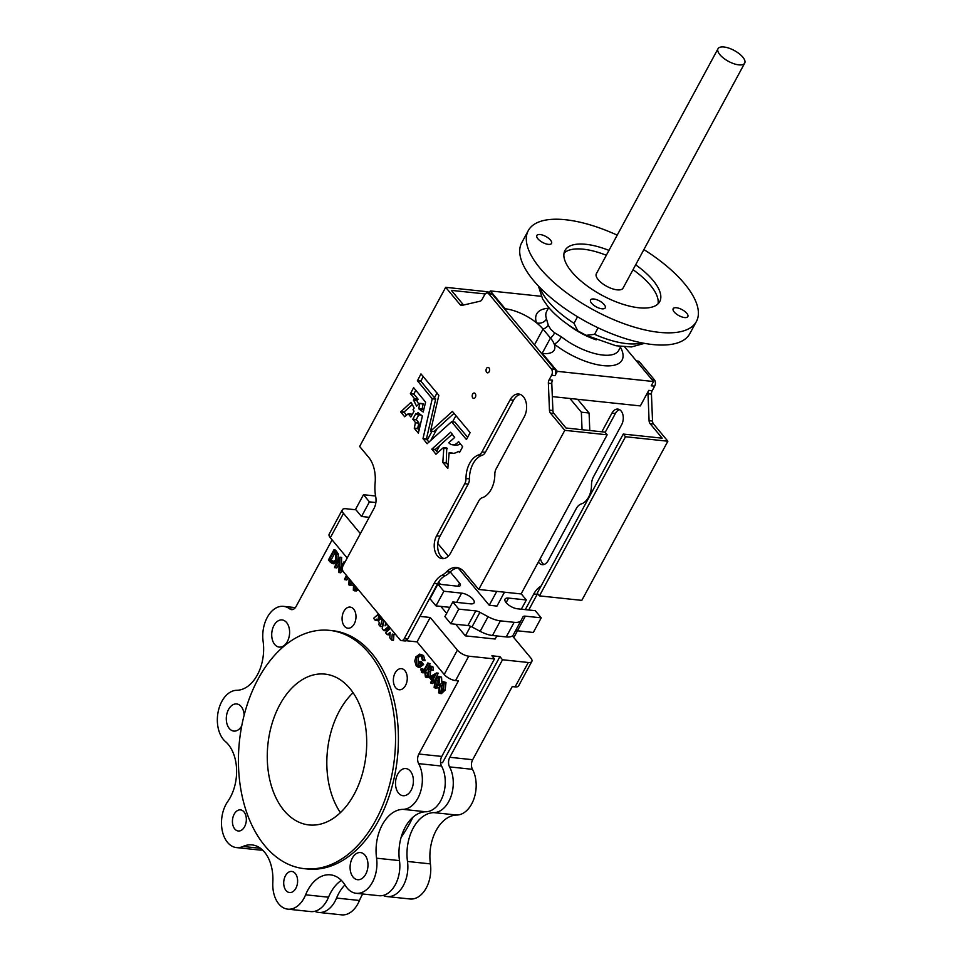 <?xml version="1.0" encoding="UTF-8"?>
<svg xmlns="http://www.w3.org/2000/svg" width="963" height="963" viewBox="0 0 963 963"><rect width="100%" height="100%" fill="white"/><g stroke="black" fill="none" stroke-linecap="round" stroke-linejoin="round"><path stroke-width="1.44" d="M744.7 63.137L623.049 288.13A15.167 6.151 -151.6 0 1 612.155 288.695A15.167 6.151 -151.6 0 1 598.252 279.703A15.167 6.151 -151.6 0 1 596.362 273.709L718.025 48.716A15.167 6.151 28.4 0 0 719.915 54.71A15.167 6.151 28.4 0 0 733.806 63.702A15.167 6.151 28.4 0 0 744.7 63.137A15.167 6.151 28.4 0 0 742.81 57.142A15.167 6.151 28.4 0 0 728.919 48.15A15.167 6.151 28.4 0 0 718.025 48.716M591.595 303.237A8.342 3.383 28.4 0 0 599.239 308.184A8.342 3.383 28.4 0 0 605.233 307.871A8.342 3.383 28.4 0 0 604.186 304.573A8.342 3.383 28.4 0 0 596.542 299.625A8.342 3.383 28.4 0 0 590.56 299.938A8.342 3.383 28.4 0 0 591.595 303.237M537.896 238.776A8.342 3.383 28.4 0 0 545.552 243.723A8.342 3.383 28.4 0 0 551.534 243.41A8.342 3.383 28.4 0 0 550.499 240.112A8.342 3.383 28.4 0 0 542.855 235.165A8.342 3.383 28.4 0 0 536.86 235.478A8.342 3.383 28.4 0 0 537.896 238.776M674.196 311.976A8.342 3.383 28.4 0 0 681.84 316.923A8.342 3.383 28.4 0 0 687.835 316.61A8.342 3.383 28.4 0 0 686.788 313.3A8.342 3.383 28.4 0 0 679.144 308.365A8.342 3.383 28.4 0 0 673.161 308.678A8.342 3.383 28.4 0 0 674.196 311.976M608.977 250.392A53.844 21.848 28.4 0 0 564.98 250.428A53.844 21.848 28.4 0 0 571.685 271.747A53.844 21.848 28.4 0 0 621.039 303.646A53.844 21.848 28.4 0 0 659.715 301.648A53.844 21.848 28.4 0 0 652.998 280.341A53.844 21.848 28.4 0 0 635.652 264.813M658.006 303.887A53.844 21.848 28.4 0 0 650.362 285.217A53.844 21.848 28.4 0 0 633.016 269.7M548.741 307.57L546.647 311.434A40.952 16.612 28.4 0 0 546.503 318.934A7.584 6.356 -18.8 0 1 536.511 322.81A30.335 12.302 28.4 0 0 505.226 308.798L490.336 290.922L541.218 296.303M617.211 235.153A95.554 38.773 28.4 0 0 528.29 230.59A95.554 38.773 28.4 0 0 540.195 268.412A95.554 38.773 28.4 0 0 627.768 325.037A95.554 38.773 28.4 0 0 696.405 321.486A95.554 38.773 28.4 0 0 684.5 283.676A95.554 38.773 28.4 0 0 643.898 249.586M528.29 230.59L521.693 242.784A95.554 38.773 28.4 0 0 533.598 280.606A95.554 38.773 28.4 0 0 621.183 337.231A95.554 38.773 28.4 0 0 689.809 333.68L696.405 321.486M577.547 316.755L574.02 323.291L577.776 330.839L586.166 335.341L594.58 334.342A62.968 25.544 28.4 0 0 641.996 342.9M546.503 318.934L548.284 325.241L550.812 329.394L554.556 332.777L561.417 336.833A7.584 2.684 -51.9 0 1 554.182 344.02A30.335 12.302 28.4 0 0 550.463 338.025L543.012 329.093A30.335 12.302 28.4 0 0 536.511 322.81A48.535 19.693 -151.6 0 1 548.38 308.244M538.413 561.959A9.859 6.416 96 0 0 542.253 564.667A9.859 6.416 96 0 0 548.128 560.671L576.295 508.584A12.134 7.897 -84 0 1 581.351 503.902A17.442 11.351 -84 0 0 588.61 497.161A17.442 11.351 -84 0 0 591.487 485.147A12.134 7.897 -84 0 1 593.485 476.793L621.653 424.707A9.859 6.416 96 0 0 622.905 414.752A9.859 6.416 96 0 0 617.849 409.094A9.859 6.416 96 0 0 611.974 413.079L601.851 431.797M489.613 369.648A2.733 1.782 -84 0 0 489.481 370.924M486.484 368.492A2.733 1.782 -84 0 0 486.146 371.249A2.733 1.782 -84 0 0 487.543 372.825A2.733 1.782 -84 0 0 489.168 371.718A2.733 1.782 -84 0 0 489.517 368.961A2.733 1.782 -84 0 0 488.121 367.397A2.733 1.782 -84 0 0 486.484 368.492M475.77 395.263A2.733 1.782 -84 0 0 475.638 396.527M472.64 394.108A2.733 1.782 -84 0 0 472.291 396.864A2.733 1.782 -84 0 0 473.7 398.429A2.733 1.782 -84 0 0 475.325 397.322A2.733 1.782 -84 0 0 475.674 394.565A2.733 1.782 -84 0 0 474.265 393A2.733 1.782 -84 0 0 472.64 394.108M415.787 390.196L413.849 394.096L418.026 399.091L416.895 400.728L418.736 404.207M413.512 400.03L416.558 406.121L419.748 403.328L418.785 408.842L423.202 412.02L425.586 402.137L413.621 387.644L410.419 393.735L414.584 398.73L413.512 400.03L416.943 400.391M417.966 412.633L417.208 414.668L415.92 413.464L412.838 419.158L415.426 422.552L414.295 428.318L418.351 433.145L422.396 416.052L417.966 412.633M413.019 409.684L414.138 408.047L411.045 402.293L400.656 411.947L404.713 416.774L408.107 413.813L410.828 416.979L414.042 411.201L413.019 409.684M412.308 404.58L404.075 412.008L406.506 415.209M520.381 394.457A14.409 9.377 -84 0 0 513.544 400.223L485.376 452.309A7.584 4.935 96 0 1 482.222 455.246A21.993 14.313 -84 0 0 473.062 463.745A21.993 14.313 -84 0 0 469.438 478.888A7.584 4.935 96 0 1 468.187 484.112L440.019 536.198A14.409 9.377 -84 0 0 443.883 558.588M478.78 454.885A21.993 14.313 -84 0 0 469.619 463.384A21.993 14.313 -84 0 0 465.996 478.527A7.584 4.935 96 0 1 464.744 483.751L436.588 535.837A14.409 9.377 -84 0 0 434.758 550.379A14.409 9.377 -84 0 0 442.137 558.648A14.409 9.377 -84 0 0 450.732 552.81L478.888 500.736A7.584 4.935 96 0 1 482.054 497.799A21.993 14.313 -84 0 0 494.838 474.157A7.584 4.935 96 0 1 496.089 468.933L524.245 416.847A14.409 9.377 -84 0 0 526.075 402.305A14.409 9.377 -84 0 0 518.696 394.023A14.409 9.377 -84 0 0 510.101 399.862L481.945 451.948A7.584 4.935 96 0 1 478.78 454.885L482.222 455.246M452.357 434.108L435.3 449.492L437.732 452.694M431.906 449.071L435.938 454.259L443.293 447.687L443.823 448.132L442.811 462.384L447.819 468.524L449.155 452.73A20.259 13.181 -84 0 0 451.575 453.356A20.259 13.181 -84 0 0 458.412 451.346L459.568 452.454L462.649 446.748L458.532 441.511A11.652 7.584 96 0 1 452.478 444.798A11.652 7.584 96 0 1 448.782 442.739L454.68 437.431L450.6 432.243L431.906 449.071L435.348 449.432M521.188 620.292L513.327 634.834A18.201 7.379 28.4 0 1 513.303 634.87A18.201 7.379 28.4 0 1 506.225 636.94L492.478 635.496A18.201 7.379 28.4 0 1 480.152 631.319L471.99 626.949A6.067 2.456 28.4 0 0 467.886 625.553L450.853 623.747L444.894 616.597L452.803 601.971L470.558 603.849A9.1 3.696 28.4 0 0 474.097 602.814A9.1 3.696 28.4 0 0 472.965 599.215A9.1 3.696 28.4 0 0 461.626 593.124L443.871 591.246L437.924 584.096L457.955 586.214A6.067 2.456 28.4 0 0 460.314 585.528A6.067 2.456 28.4 0 0 459.568 583.121L450.251 571.938M512.412 635.905L530.697 657.849A9.1 3.696 -151.6 0 1 531.829 661.461L518.636 685.849A9.1 3.696 -151.6 0 1 515.097 686.884L512.244 686.583L472.689 759.711A7.584 4.935 -84 0 0 472.472 769.329A27.301 17.767 96 0 1 474.001 798.604A27.301 17.767 96 0 1 456.799 815.047A37.918 24.677 -84 0 0 436.131 830.503A37.918 24.677 -84 0 0 430.401 863.883A27.301 17.767 96 0 1 409.997 898.985L387.09 896.565A27.301 17.767 96 0 1 383.154 895.434M419.928 616.392L430.22 617.476L457.401 650.097A9.1 3.696 28.4 0 0 468.74 656.188L494.501 658.921L491.9 655.791L499.917 656.634L502.517 659.763L449.793 757.291A7.584 4.935 -84 0 0 449.565 766.897A27.301 17.767 96 0 1 451.093 796.172A27.301 17.767 96 0 1 433.892 812.628A37.918 24.677 -84 0 0 413.223 828.072A37.918 24.677 -84 0 0 407.493 861.464A27.301 17.767 96 0 1 387.09 896.565M362.714 893.989A37.918 24.677 -84 0 0 361.619 895.891A37.918 24.677 -84 0 0 359.452 900.477A27.301 17.767 96 0 1 341.624 914.85L318.717 912.43A27.301 17.767 96 0 1 314.781 911.299M344.959 884.901A37.918 24.677 -84 0 0 338.711 893.471A37.918 24.677 -84 0 0 336.544 898.058A27.301 17.767 96 0 1 318.717 912.43M412.802 817.382A119.821 77.979 96 0 1 409.588 823.702A119.821 77.979 96 0 1 401.15 837.28M285.457 875.752A10.617 6.91 -84 0 0 284.109 886.466A10.617 6.91 -84 0 0 289.55 892.569A10.617 6.91 -84 0 0 295.87 888.259A10.617 6.91 -84 0 0 297.218 877.546A10.617 6.91 -84 0 0 291.777 871.443A10.617 6.91 -84 0 0 285.457 875.752M395.107 672.956A10.617 6.91 -84 0 0 393.759 683.67A10.617 6.91 -84 0 0 399.2 689.773A10.617 6.91 -84 0 0 405.531 685.463A10.617 6.91 -84 0 0 406.868 674.75A10.617 6.91 -84 0 0 401.427 668.659A10.617 6.91 -84 0 0 395.107 672.956M343.827 611.397A10.617 6.91 -84 0 0 342.479 622.11A10.617 6.91 -84 0 0 347.92 628.201A10.617 6.91 -84 0 0 354.24 623.904A10.617 6.91 -84 0 0 355.588 613.19A10.617 6.91 -84 0 0 350.147 607.087A10.617 6.91 -84 0 0 343.827 611.397M234.178 814.192A10.617 6.91 -84 0 0 232.829 824.906A10.617 6.91 -84 0 0 238.27 830.997A10.617 6.91 -84 0 0 244.59 826.699A10.617 6.91 -84 0 0 245.938 815.986A10.617 6.91 -84 0 0 240.497 809.883A10.617 6.91 -84 0 0 234.178 814.192M378.531 613.961L380.12 615.851M373.62 618.306L375.185 620.28L376.485 619.137L377.58 620.316L378.808 616.922L377.652 614.743L373.62 618.306M383.599 620.028L380.253 618.679L378.303 621.195L379.302 622.495L378.856 624.698L380.397 626.54L381.974 619.991L380.277 618.691L380.048 616.224M390.472 628.297L385.609 632.799L387.174 634.653L390.196 632.306L389.798 637.795L391.724 640.13L392.242 634.075A7.776 5.056 -84 0 0 393.169 634.304A7.776 5.056 -84 0 0 395.167 633.919M352.338 858.093A13.651 8.884 -84 0 0 350.604 871.876A13.651 8.884 -84 0 0 357.61 879.713A13.651 8.884 -84 0 0 365.735 874.187A13.651 8.884 -84 0 0 367.469 860.404A13.651 8.884 -84 0 0 360.475 852.568A13.651 8.884 -84 0 0 352.338 858.093M244.157 715.136A13.651 8.884 -84 0 0 236.669 703.941A13.651 8.884 -84 0 0 228.544 709.466A13.651 8.884 -84 0 0 226.811 723.249A13.651 8.884 -84 0 0 233.804 731.086A13.651 8.884 -84 0 0 241.737 725.933M273.961 625.469A13.651 8.884 -84 0 0 272.228 639.251A13.651 8.884 -84 0 0 279.222 647.088A13.651 8.884 -84 0 0 287.359 641.563A13.651 8.884 -84 0 0 289.093 627.78A13.651 8.884 -84 0 0 282.099 619.943A13.651 8.884 -84 0 0 273.961 625.469M397.755 774.096A13.651 8.884 -84 0 0 396.034 787.878A13.651 8.884 -84 0 0 403.028 795.715A13.651 8.884 -84 0 0 411.165 790.19A13.651 8.884 -84 0 0 412.886 776.407A13.651 8.884 -84 0 0 405.892 768.57A13.651 8.884 -84 0 0 397.755 774.096M375.799 820.127A119.821 77.979 -84 0 0 390.99 699.21A119.821 77.979 -84 0 0 329.587 630.368A119.821 77.979 -84 0 0 258.168 678.915A119.821 77.979 -84 0 0 242.989 799.832A119.821 77.979 -84 0 0 304.38 868.686A119.821 77.979 -84 0 0 375.799 820.127M304.38 868.686L307.245 868.987A119.821 77.979 -84 0 0 378.664 820.428A119.821 77.979 -84 0 0 393.855 699.511A119.821 77.979 -84 0 0 332.452 630.669L329.587 630.368M279.764 704.832A75.836 49.354 -84 0 0 270.146 781.366A75.836 49.354 -84 0 0 309.015 824.942A75.836 49.354 -84 0 0 354.203 794.21A75.836 49.354 -84 0 0 363.821 717.676A75.836 49.354 -84 0 0 324.964 674.112A75.836 49.354 -84 0 0 279.764 704.832M353.108 692.722A75.836 49.354 -84 0 0 339.313 711.139A75.836 49.354 -84 0 0 340.421 812.628M406.133 640.72L417.039 641.876L444.208 674.497A9.1 3.696 28.4 0 0 455.547 680.576L458.412 680.889L418.869 754.017A7.584 4.935 -84 0 0 418.652 763.635A27.301 17.767 96 0 1 417.858 798.231A27.301 17.767 96 0 1 402.979 809.353A37.918 24.677 -84 0 0 376.569 858.189A27.301 17.767 96 0 1 372.44 882.228A27.301 17.767 96 0 1 356.166 893.291A27.301 17.767 96 0 1 345.38 885.563A37.918 24.677 -84 0 0 330.393 874.837A37.918 24.677 -84 0 0 305.62 894.796A27.301 17.767 96 0 1 304.067 898.094A27.301 17.767 96 0 1 287.793 909.156A27.301 17.767 96 0 1 272.83 882.264A37.918 24.677 -84 0 0 252.041 844.912A37.918 24.677 -84 0 0 243.013 846.465A27.301 17.767 96 0 1 236.513 847.596A27.301 17.767 96 0 1 222.14 830.106A27.301 17.767 96 0 1 227.822 801.385A37.918 24.677 -84 0 0 230.362 797.256A37.918 24.677 -84 0 0 225.414 741.534A27.301 17.767 96 0 1 218.312 711.055A27.301 17.767 96 0 1 236.717 690.302A37.918 24.677 -84 0 0 257.398 674.846A37.918 24.677 -84 0 0 263.128 641.466A27.301 17.767 96 0 1 283.531 606.365A27.301 17.767 96 0 1 289.779 608.917A7.584 4.935 -84 0 0 291.512 609.627A7.584 4.935 -84 0 0 296.038 606.558L332.079 539.882M341.384 880.399A37.918 24.677 -84 0 0 328.527 897.215A27.301 17.767 96 0 1 326.963 900.513A27.301 17.767 96 0 1 310.7 911.576L287.793 909.156M494.501 658.921L441.776 756.437A7.584 4.935 -84 0 0 441.548 766.054A27.301 17.767 96 0 1 440.765 800.65A27.301 17.767 96 0 1 425.875 811.773A37.918 24.677 -84 0 0 399.476 860.609A27.301 17.767 96 0 1 395.348 884.648A27.301 17.767 96 0 1 379.073 895.71L356.166 893.291M551.594 375.257A4.55 2.961 -84 0 0 551.342 368.925L488.807 293.847A4.55 2.961 -84 0 0 487.302 292.981A4.55 2.961 -84 0 0 484.594 294.822L482.114 299.409A4.55 2.961 96 0 1 480.056 301.214L462.168 305.355A4.55 2.961 96 0 1 461.518 305.403A4.55 2.961 96 0 1 460.013 304.537L445.676 287.323L359.632 446.459L368.6 457.232A30.335 19.741 96 0 1 375.113 483.029A34.126 22.209 -84 0 0 375.739 496.86A12.134 7.897 96 0 1 374.041 508.368L343.165 565.462A4.55 2.961 -84 0 0 343.418 571.805L400.006 639.733A4.55 2.961 -84 0 0 401.499 640.6A4.55 2.961 -84 0 0 404.207 638.746L434.132 583.422A22.751 14.806 96 0 1 441.776 575.38A28.059 18.261 -84 0 0 446.688 571.697A22.751 14.806 96 0 1 456.582 567.532A22.751 14.806 96 0 1 464.082 571.866L478.743 589.464L564.787 430.329L550.451 413.115A4.55 2.961 96 0 1 549.452 410.142L548.368 383.214A4.55 2.961 96 0 1 549.115 379.843L551.594 375.257L555.025 375.63A4.55 2.961 -84 0 0 554.772 369.286L542.121 354.095L542.446 353.481A30.335 12.302 28.4 0 0 554.243 350.038A30.335 12.302 28.4 0 0 554.182 344.02A48.535 19.693 -151.6 0 0 605.956 365.832A48.535 19.693 -151.6 0 0 620.425 347.198M555.025 375.63L557.336 371.357L542.446 353.481M506.117 602.645L508.584 598.083L526.328 599.961L521.2 593.798M375.582 496.005L363.472 494.717L369.431 501.867L375.883 502.554M452.803 601.971L458.761 609.122L475.794 610.915A6.067 2.456 28.4 0 1 479.911 612.312L488.06 616.693A18.201 7.379 28.4 0 0 500.399 620.858L514.134 622.315A18.201 7.379 28.4 0 0 521.212 620.244A18.201 7.379 28.4 0 0 521.236 620.196L522.969 616.862A6.067 2.456 28.4 0 0 522.969 616.862A6.067 2.456 28.4 0 1 525.329 616.164L541.218 617.837L535.259 610.686L517.516 608.809A9.1 3.696 28.4 0 1 508.38 604.812A9.1 3.696 28.4 0 1 505.045 599.118A9.1 3.696 28.4 0 1 508.584 598.083M437.792 543.505L448.301 556.133M458.099 567.881L489.24 605.27L496.752 591.366M504.48 592.185L496.968 606.088L489.24 605.27M419.832 403.389L423.19 403.702L422.155 408.95L423.72 410.286M411.466 414.198L412.092 414.788M454.055 413.332L433.94 431.593L430.509 431.219L438.839 395.312L420.963 373.897L417.424 380.77L432.231 398.778L422.998 438.586L427.115 443.714L451.539 421.758L466.453 439.573L470.125 432.616L452.405 411.406L430.509 431.219M423.263 376.364L420.867 381.131L435.661 399.151L426.44 438.947L428.98 442.186M454.897 422.143L467.717 437.383M446.736 448.036L446.254 462.746L448.216 465.273M449.155 452.73L452.586 453.091A20.259 13.181 -84 0 0 453.308 453.356M460.314 443.654A11.652 7.584 96 0 1 455.92 445.159L452.478 444.798M420.831 414.716L417.28 414.632M418.809 414.836L416.281 419.519L418.857 422.913L417.689 428.451L419.11 430.341M564.787 430.329L607.159 434.807L604.933 432.122L565.991 428.005L553.894 413.476A4.55 2.961 96 0 1 552.894 410.503L551.799 383.575A4.55 2.961 96 0 1 552.545 380.204L549.115 379.843M401.499 640.6L404.942 640.961A4.55 2.961 -84 0 0 407.65 639.119L437.563 583.783A22.751 14.806 96 0 1 445.207 575.742A28.059 18.261 -84 0 0 450.13 572.058A22.751 14.806 96 0 1 458.292 567.869M463.564 305.03A4.55 2.961 96 0 1 463.444 304.898L451.346 290.369L485.196 293.944M542.121 354.095L492.237 294.209A4.55 2.961 -84 0 0 490.733 293.342L487.302 292.981M623.254 434.06L625.493 436.745L539.436 595.88L537.21 593.196L623.254 434.06L662.195 438.177L650.085 423.648A4.55 2.961 96 0 1 649.086 420.687L648.003 393.759A4.55 2.961 96 0 1 648.749 390.388L640.347 405.917L552.329 396.612M525.292 609.639L533.767 593.966A22.751 14.806 96 0 1 541.037 586.118M636.35 360.908L638.024 361.089A4.55 2.961 96 0 1 639.516 361.956L654.407 379.819L651.891 379.554M539.436 595.88L581.808 600.37L667.865 441.223L653.528 424.009A4.55 2.961 96 0 1 652.529 421.048L651.445 394.12A4.55 2.961 96 0 1 652.18 390.749L654.659 386.163A4.55 2.961 -84 0 0 654.407 379.819M528.723 610L537.198 594.327A22.751 14.806 96 0 1 537.583 593.653M513.809 637.59L517.48 630.801M544.011 564.487A9.859 6.416 96 0 1 540.424 558.239M611.974 413.079L615.405 413.452A9.859 6.416 96 0 1 619.534 409.636M615.405 413.452L605.161 432.399M355.925 509.788L345.898 508.729A9.1 3.696 28.4 0 0 342.359 509.764A9.1 3.696 28.4 0 0 343.502 513.363L360.379 533.634M502.517 659.763L528.29 662.496L515.097 686.884M531.829 661.461A9.1 3.696 -151.6 0 1 528.29 662.496M496.824 635.953L495.163 639.023L465.382 635.869L455.716 624.265M446.639 613.371L440.825 606.389M349.112 578.631L348.859 584.866L353.06 585.263M353.577 583.987L353.325 590.223L356.141 591.053L358.405 589.789M384.068 620.593L382.215 628.731L383.816 630.633L385.525 630.813L389.546 627.178M376.942 620.449L375.221 620.268L377.315 620.112M393.169 634.304L394.89 634.485A7.776 5.056 -84 0 0 395.637 634.485M391.76 640.118L393.506 640.226L393.951 634.388M388.883 634.834L387.174 634.653L388.883 634.834L390.111 633.762M422.492 671.452L421.264 668.828L420.542 669.225L422.36 672.752L424.852 672.728L426.428 670.537L430.076 663.772L427.813 662.941L424.214 669.598L421.975 671.151L423.094 671.271M423.684 671.331L422.986 669.008L421.264 668.828M434.77 680.408L438.249 673.161L436.528 672.981L429.137 677.206L431.797 680.408L430.545 682.719L431.099 683.369L432.339 681.07L433.049 681.912L433.603 680.889L432.893 680.034L436.528 672.981M431.099 683.369L432.808 683.549L433.663 681.973M441.861 682.081L441.536 677.109L438.743 676.303L435.047 679.878L434.132 687.45L435.24 688.088L438.959 684.573L439.826 676.929L438.743 676.303M435.24 688.088L438.334 687.835M439.694 693.444L441.415 693.625L445.147 690.122L446.001 682.466L443.209 681.66L439.513 685.235L438.598 692.806L439.694 693.444L443.425 689.929L444.28 682.285L443.209 681.66M427.668 676.11L427.343 672.968L424.864 672.704L425.417 676.977L426.477 677.603L428.511 676.219L430.22 676.399L430.81 667.925M432.869 666.697L430.196 665.963L432.869 666.697L433.446 670.2L430.93 670.067L433.446 670.2M426.477 677.603L429.342 677.458M416.859 665.012L416.449 657.464L419.507 655.358L421.264 656.345L422.528 660.606L425.092 660.594L423.551 655.514L419.748 654.094L415.872 656.85L414.764 661.075L416.257 665.987L418.195 667.19L421.914 664.314L423.624 664.494L421.204 661.581L419.483 661.4L418.929 662.424L420.807 664.675L418.484 665.999L416.859 665.012L418.58 665.192L418.159 657.645L420.386 655.61M419.362 665.89L418.58 665.192M418.195 667.19L419.916 667.371L423.624 664.494M381.986 618.872L380.253 618.679M381.974 619.991L383.695 620.148L382.203 626.672L380.445 626.54L382.142 626.732M346.499 575.489L344.489 579.196L346.752 580.039L348.149 577.475M341.492 566.352L341.6 557.348L339.879 557.168L334.474 567.171L336.737 568.014L339.096 563.632M335.016 567.833L339.181 560.117L338.88 572.467L340.733 572.804L341.913 570.614M332.391 563.62L334.113 563.8L337.652 561.068L338.446 554.158L335.569 550.114L333.848 549.933L328.443 559.936L330.273 562.139L332.391 563.62L335.931 560.887L336.725 553.978L333.848 549.933M262.466 849.932A27.301 17.767 96 0 1 259.42 850.016L236.513 847.596M342.359 509.764L329.177 534.152A9.1 3.696 28.4 0 0 330.309 537.751L347.198 558.022M430.22 617.476L417.039 641.876M443.726 683.309C442.246 682.647 441.018 683.501 440.043 685.861L439.14 691.771L441.283 691.506L442.86 689.243L443.726 683.309L442.98 682.887M440.765 691.94L439.14 691.771L439.886 692.192M444.28 682.285L446.001 682.466M443.425 689.929L445.147 690.122M443.75 683.345L441.752 686.041L440.861 691.952M439.26 677.952C437.792 677.29 436.564 678.145 435.577 680.504L434.686 686.414L436.817 686.15L438.394 683.886L439.26 677.952L438.514 677.531M436.311 686.583L434.686 686.414L435.432 686.836M439.826 676.929L441.536 677.109M438.959 684.573L439.826 684.669M439.284 677.988L437.298 680.685L436.408 686.595M430.726 677.434L432.327 679.348L434.554 675.244L430.726 677.434L432.941 678.217M436.648 673.113L438.358 673.293M433.049 681.912L434.036 682.009M433.603 680.889L434.494 680.973M432.893 680.034L434.614 680.215M433.639 676.929L432.447 677.615M428.511 676.219L428.944 671.416L430.654 671.596M428.944 671.416L428.728 669.526L430.449 669.706M428.728 669.526L429.065 667.792L430.774 667.973M430.557 667.491L429.065 667.792L430.557 667.491L430.93 670.067M431.737 670.019L431.147 666.516L428.487 667.178L427.969 675.557L425.947 675.93L427.536 676.098M426.741 676.387L425.947 675.93L425.622 672.788L427.343 672.968M425.622 672.788L424.864 672.704M421.397 672.15C422.685 673.149 423.792 672.547 424.707 670.344L428.366 663.591L427.813 662.941M428.366 663.591L430.076 663.772M421.65 670.525L423.359 670.705M422.528 660.606L425.092 660.594M423.371 660.413L421.83 655.334L423.551 655.514M421.83 655.334L419.748 654.094M421.914 664.314L419.483 661.4M416.449 657.464L418.159 657.645M382.263 618.439L380.698 616.549M385.525 630.813L383.816 630.633L388.727 626.191M386.982 624.096L385.08 625.818L385.814 622.688M354.42 590.861L357.417 588.61M354.095 584.613L353.866 589.2L356.009 588.935L356.84 587.912M355.491 589.368L354.613 589.609M355.323 586.094L355.552 589.332M349.966 585.504L352.952 583.253M349.641 579.257L349.413 583.843L350.147 584.252M351.038 584.011L349.413 583.843L351.543 583.578L352.374 582.555M350.857 580.737L351.086 583.975M345.043 579.858L347.041 576.151M342.31 569.386L341.757 570.421L344.513 573.105M339.012 572.624L344.694 562.645M344.417 562.621L343.875 561.959L344.995 562.079M343.875 561.959L339.698 569.687L339.987 557.312L341.709 557.493M333.27 562.236L332.006 562.103L335.365 560.201L335.882 554.532L333.824 551.582L329.527 559.539L332.644 562.296M335.931 560.887L337.652 561.068M336.725 553.978L338.446 554.158M334.907 552.931L331.236 559.72L333.728 562.284M329.527 559.539L331.236 559.72M499.917 656.634L442.547 762.732L440.56 762.515M465.382 635.869L470.57 626.275M515.289 631.198A6.067 2.456 28.4 0 1 517.42 630.789L533.309 632.474L541.218 617.837M437.924 584.096L430.004 598.733L435.962 605.871L449.902 607.352M438.586 582.061L440.5 584.372M363.472 494.717L355.564 509.355L361.522 516.505L369.202 517.312M521.332 609.218L526.328 599.961M450.853 623.747L458.761 609.122M435.962 605.871L443.871 591.246M361.522 516.505L369.431 501.867M589.789 430.521L589.079 413.007L581.351 412.188L569.927 398.477M582.061 429.703L581.351 412.188M455.956 415.607L452.562 421.866M439.862 445.363L436.624 451.358M589.079 413.007L577.656 399.296M489.12 293.173L490.336 290.922M445.676 287.323L488.048 291.801L489.144 293.125M478.743 589.464L521.115 593.942L607.159 434.807M557.336 371.357L653.54 381.529L651.229 385.802L654.659 386.163M458.412 451.346L460.073 451.527M437.058 392.928L434.554 397.563M420.795 422.998L417.725 428.679L414.295 428.318M667.865 441.223L625.493 436.745M427.235 440.103L431.954 431.376M437.046 428.764L430.593 440.717M504.889 309.4L505.226 308.798M653.54 381.529L624.698 346.909M598.107 327.817L594.58 334.342M606.341 255.267A53.844 21.848 28.4 0 0 564.041 253.076M596.241 339.843A40.952 16.612 -151.6 0 1 567.773 324.459M540.159 287.841A62.968 25.544 28.4 0 0 548.32 301.503A62.968 25.544 28.4 0 0 574.02 323.291M400.692 411.586L404.123 411.947M456.618 602.369L461.626 593.124M433.892 812.628L456.799 815.047M378.387 617.415L380.108 617.596M425.875 811.773L402.979 809.353M441.548 766.054L418.652 763.635M399.476 860.609L376.569 858.189M328.527 897.215L305.62 894.796M260.54 848.319L243.013 846.465M293.354 609.29L289.779 608.917M468.74 656.188L455.547 680.576M441.776 756.437L418.869 754.017M343.502 513.363L330.309 537.751M457.401 650.097L444.208 674.497M440.043 685.861L441.752 686.041M435.577 680.504L437.298 680.685M424.707 670.344L426.428 670.537M387.198 634.641L388.92 634.822M391.785 640.046L393.506 640.226M380.481 626.492L382.203 626.672M381.95 619.895L383.635 620.076M377.58 620.316L378.712 620.437M378.76 618.138L380.481 618.318M378.76 618.017L380.481 618.198M378.375 617.548L380.096 617.74M378.784 617.054L380.505 617.235M378.808 616.922L380.517 617.102M377.652 614.743L379.025 614.888L377.652 614.743M383.84 630.609L385.561 630.801M335.04 551.366L336.761 551.546M330.189 560.346L331.91 560.526M449.565 766.897L472.472 769.329M449.793 757.291L472.689 759.711M336.544 898.058L359.452 900.477M407.493 861.464L430.401 863.883M517.42 630.789L525.329 616.164M506.225 636.94L514.134 622.315M492.478 635.496L500.399 620.858M480.152 631.319L488.06 616.693M471.99 626.949L479.911 612.312M467.886 625.553L475.794 610.915M457.894 586.202L459.568 583.121M551.342 368.925L554.772 369.286M488.807 293.847L492.237 294.209M460.013 304.537L463.444 304.898M404.207 638.746L407.65 639.119M434.132 583.422L437.563 583.783M441.776 575.38L445.207 575.742M446.688 571.697L450.13 572.058M550.451 413.115L553.894 413.476M549.452 410.142L552.894 410.503M548.368 383.214L551.799 383.575M652.18 390.749L648.749 390.388M431.881 449.432L435.312 449.793M443.462 447.699L446.892 448.06M443.823 448.132L447.253 448.493M443.871 448.313L447.301 448.674M442.811 462.384L446.254 462.746M442.884 462.637L446.314 462.998M417.412 380.457L420.855 380.818M417.424 380.77L420.867 381.131M432.17 398.465L435.613 398.826M432.231 398.778L435.661 399.151M422.998 438.586L426.44 438.947M423.046 438.815L426.477 439.188M451.611 421.794L455.042 422.167M436.588 535.837L440.019 536.198M510.101 399.862L513.544 400.223M481.945 451.948L485.376 452.309M465.996 478.527L469.438 478.888M464.744 483.751L468.187 484.112M400.656 411.947L404.087 412.308M408.18 413.861L411.622 414.222M417.364 414.499L420.795 414.86M412.838 419.158L416.281 419.519M412.85 419.471L416.293 419.832M415.426 422.552L418.857 422.913M415.462 422.781L418.905 423.142M414.246 428.078L417.689 428.451M410.419 393.735L413.849 394.096M410.407 393.422L413.837 393.795M414.584 398.73L418.026 399.091M414.559 399.091L417.99 399.464M413.464 400.367L416.895 400.728M419.868 403.605L423.299 403.966M418.724 408.577L422.155 408.95M418.785 408.842L422.215 409.203M651.445 394.12L648.003 393.759M652.529 421.048L649.086 420.687M653.528 424.009L650.085 423.648M537.198 594.327L533.767 593.966M637 361.679L639.516 361.956M561.417 336.833A40.952 16.612 28.4 0 0 618.703 350.4L620.786 346.536M541.904 353.842L550.463 338.025A7.584 4.382 127 0 0 554.556 332.777M534.465 344.91L543.012 329.093A7.584 5.152 154.9 0 0 548.284 325.241M577.776 330.839C565.486 323.652 555.627 315.695 548.224 306.956L542.626 298.999L538.425 286.035M295.352 607.617L283.531 606.365M391.724 640.13L393.446 640.311M377.616 614.719L379.013 614.863M375.185 620.28L376.906 620.461M513.303 634.87L521.212 620.244M443.389 447.651L446.82 448.012M451.539 421.758L454.969 422.119M408.107 413.813L411.55 414.174M417.208 414.668L420.638 415.029M419.748 403.328L423.19 403.702M644.452 343.37L631.439 346.945L615.911 345.753L586.166 335.341"/></g></svg>
